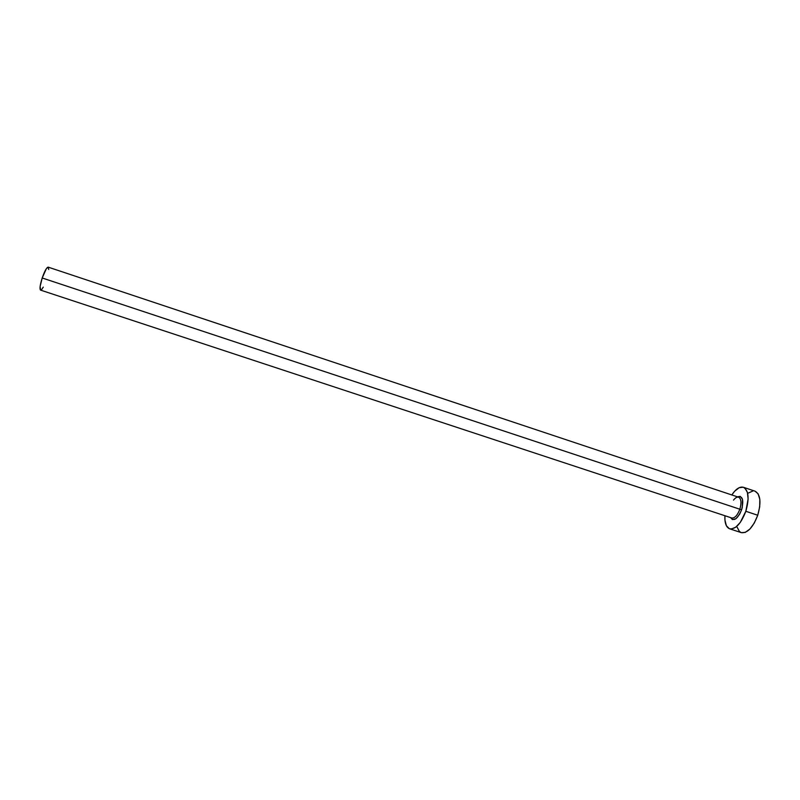 <?xml version="1.0" encoding="UTF-8"?>
<svg xmlns="http://www.w3.org/2000/svg" width="800" height="800" viewBox="0 0 800 800"><rect width="100%" height="100%" fill="white"/><g stroke="black" fill="none" stroke-linecap="round" stroke-linejoin="round"><path stroke-width="1.2" d="M730.97 517.73L731.74 517.98C734.76 518.31 737.45 515.39 739.84 509.22L741.59 509.81L742.26 507.49L742.49 499.27L740.2 496.36L737.44 496.82C742.6 495.5 743.99 499.83 741.59 509.81L739.84 509.22C741.67 502.78 741.26 498.78 738.62 497.21C737.05 496.79 735.34 497.76 733.5 500.12M731.72 517.98C734.74 518.33 737.45 515.41 739.84 509.22L42.2 277.99C40.04 284.98 39.49 289.02 40.56 290.11L40.14 286.37L42.2 277.99L739.84 509.22C741.67 502.78 741.26 498.78 738.63 497.22L48.18 267.14C46.65 267.39 44.65 271.01 42.2 277.99L46.35 268.67L48.18 267.14L48.73 269.48M729.62 528.8L741.34 532.65C747.48 533.37 752.94 527.57 757.74 515.24L745.83 511.29C741.03 523.65 735.63 529.49 729.62 528.8C726.15 527.33 724.58 522.97 724.92 515.73L724.95 520.17L726.39 525.75L729.36 528.71L731.3 529.02L735.71 527.23L740.27 522.43L745.83 511.29L757.74 515.24C761.37 502.35 760.49 494.33 755.08 491.19L743.38 487.27C748.66 490.37 749.48 498.38 745.83 511.29L748.12 499.01L747.39 492.37L744.98 488.19L743.26 487.23L739.13 487.71L734.64 491.23L731.81 494.94C735.86 488.94 739.72 486.38 743.38 487.27M741.59 509.81L739.68 514.16L735.98 518.7L732.42 519.58L730.56 517.59C733.86 521.73 737.54 519.13 741.59 509.81M737.06 527.05L739.38 531.43L741.08 532.55M741.32 532.64L745.24 532.4L749.88 529.07L754.29 523.04L757.74 515.24L759.69 506.91L759.83 499.39L758.15 493.86L755.07 491.18M752.94 490.97L748.47 492.99M43.26 287.14L41.73 289.44M41.1 290L40.6 290.12M737.85 496.96L738.63 497.22M731.74 517.98L40.56 290.11"/></g></svg>
